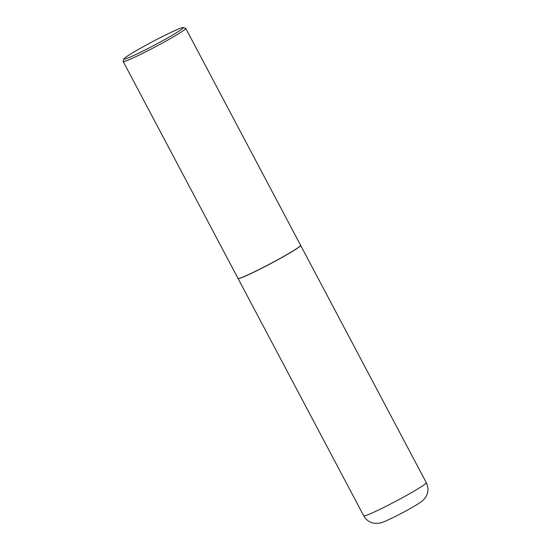 <?xml version="1.0" encoding="UTF-8"?>
<svg xmlns="http://www.w3.org/2000/svg" width="551" height="551" viewBox="0 0 551 551"><rect width="100%" height="100%" fill="white"/><g stroke="black" fill="none" stroke-linecap="round" stroke-linejoin="round"><path stroke-width="0.83" d="M238.066 278.469A35.402 2.101 -27.9 0 0 238.08 278.517A35.402 2.101 -27.9 0 0 255.94 271.175A35.402 2.101 -27.9 0 0 300.653 245.388A35.402 2.101 -27.9 0 0 300.619 245.353M123.927 58.936L123.176 61.361A35.402 2.101 -27.9 0 0 123.176 61.498L238.039 278.434A35.402 2.101 -27.9 0 0 238.156 278.517L238.273 278.551A35.305 2.094 -27.9 0 0 255.974 271.147A35.305 2.094 -27.9 0 0 300.57 245.567L300.612 245.45A35.402 2.101 -27.9 0 0 300.605 245.305L185.749 28.37A35.402 2.101 -27.9 0 0 185.632 28.294L183.207 27.55A33.597 1.99 -27.9 0 0 166.368 34.596A33.597 1.99 -27.9 0 0 123.927 58.936A33.597 1.99 -27.9 0 0 140.877 52.104A33.597 1.99 -27.9 0 0 170.624 36.235A33.597 1.99 -27.9 0 0 183.207 27.55M238.156 278.517A35.402 2.101 -27.9 0 0 255.898 271.092A35.402 2.101 -27.9 0 0 300.612 245.45M123.176 61.498A35.402 2.101 -27.9 0 0 141.035 54.156A35.402 2.101 -27.9 0 0 185.749 28.37M426.316 482.724C428.754 487.91 428.464 492.842 425.441 497.519C423.815 499.605 423.45 500.522 416.9 504.647C410.068 508.793 402.168 513.091 393.214 517.534C383.765 522.045 381.753 522.789 378.73 523.278L373.998 523.243C369.459 522.389 366.043 519.924 363.743 515.853A35.402 2.101 -27.9 0 0 381.602 508.511A35.402 2.101 -27.9 0 0 426.316 482.724L300.653 245.388M363.743 515.853L238.08 278.517"/></g></svg>
